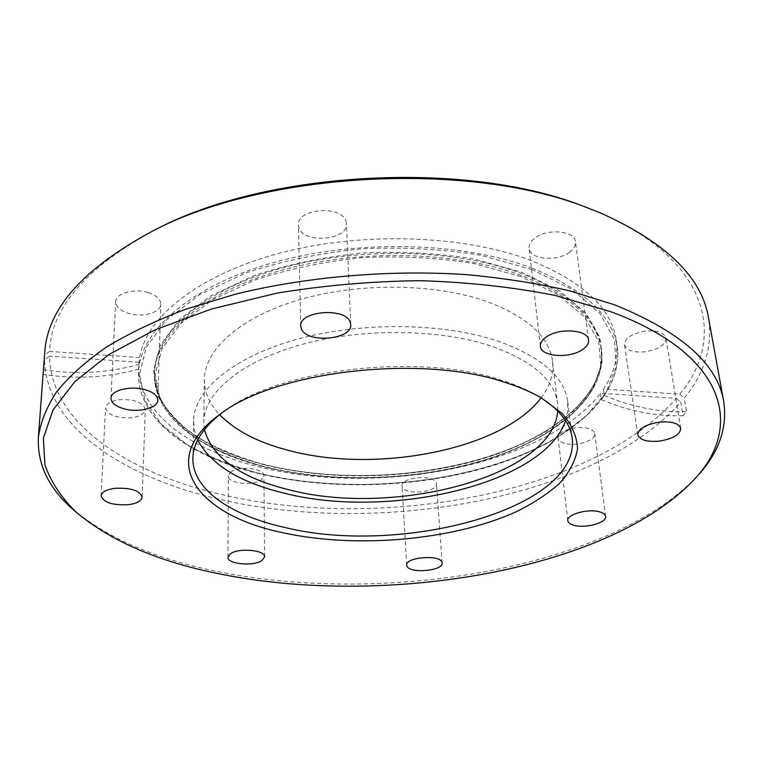 <?xml version="1.0" encoding="UTF-8"?>
<svg xmlns="http://www.w3.org/2000/svg" width="763" height="763" viewBox="0 0 763 763"><rect width="100%" height="100%" fill="white"/><g stroke="black" fill="none" stroke-linecap="round" stroke-linejoin="round"><path stroke-width="0.57" stroke-dasharray="3.81 2.86" d="M402.263 486.918L402.034 485.907C400.537 477.152 434.261 474.157 436.302 482.893L436.474 483.713C437.895 492.45 404.829 495.53 402.263 486.918M230.645 472.249C238.552 465.401 264.799 468.291 263.922 475.816L261.461 479.755C253.364 486.441 227.555 483.599 228.347 476.017L230.645 472.249M118.837 399.736C134.278 399.02 143.101 402.292 145.313 409.55C144.674 413.708 140.23 416.436 131.961 417.714C116.625 418.458 107.821 415.167 105.561 407.824C106.2 403.741 110.625 401.042 118.837 399.736M148.375 292.668C156.472 295.415 160.612 299.23 160.812 304.113C161.06 312.62 142.443 317.875 128.47 313.393C120.172 310.684 115.909 306.802 115.709 301.728C115.48 293.316 134.402 287.994 148.375 292.668M345.944 221.251L346.421 223.702C348.214 240.126 304.275 244.122 299.039 228.051L298.409 225.028C296.616 208.547 341.729 204.932 345.944 221.251M569.637 252.124C557.162 262.071 529.598 259.525 529.112 248.252C528.797 244.78 530.609 241.48 534.567 238.342C546.747 228.127 574.949 230.598 575.426 241.814C575.788 245.476 573.862 248.919 569.637 252.124M645.469 351.772C633.49 352.792 626.509 350.446 624.525 344.752C624.954 338.152 631.754 333.612 644.926 331.152C656.943 330.141 663.953 332.449 665.937 338.095C665.47 344.819 658.65 349.387 645.469 351.772M564.277 443.227C560.509 442.054 558.449 440.346 558.087 438.096C556.485 431.314 577.505 424.743 588.731 428.644C592.365 429.817 594.367 431.496 594.73 433.67C596.275 440.547 575.474 446.984 564.277 443.227M696.981 476.465C609.141 568.693 384.457 605.364 219.143 571.84C157.168 559.699 108.384 538.802 72.781 509.179M539.136 396.665L536.952 395.368C527.166 389.712 515.635 384.752 502.35 380.479C420.413 352.105 277.398 369.015 223.464 411.791L221.413 413.308M565.555 420.709L567.72 411.171L567.682 401.548C564.458 376.998 541.387 356.912 498.468 341.29C443.561 322.568 360.746 321.557 296.492 339.468C232.124 357.389 193.773 390.79 193.544 421.157L194.508 430.733L197.665 439.993M204.427 429.54L203.797 422.015C203.912 393.231 240.192 361.691 300.87 344.752C361.433 327.813 439.498 328.643 491.544 346.202C532.526 360.956 554.539 380.05 557.572 403.474L557.724 411.028M541.072 397.857C550.028 386.145 553.852 373.956 552.546 361.29C549.398 336.941 527.634 317.065 487.252 301.662C435.997 283.321 359.325 282.243 299.821 299.621C240.221 316.998 204.532 349.616 204.379 379.535C204.417 392.277 209.491 403.989 219.62 414.7M585.812 207.231C707.845 253.469 728.76 336.044 679.728 394.213L603.485 389.035C614.158 373.498 618.431 357.294 616.294 340.412C611.754 308.653 583.571 282.1 531.716 260.774C464.867 234.937 362.415 231.227 280.326 252.982C198.103 274.737 146.01 317.513 139.629 357.542L138.799 365.439C137.121 411.991 189.462 449.855 258.495 466.727C376.998 497.199 544.858 465.802 600.452 393.241L676.342 398.343C591.888 494.405 378.582 531.658 221.566 494.558C127.85 473.07 50.616 422.855 49.5 356.216L44.512 359.859C46.057 427.261 124.703 477.772 219.696 499.355C378.849 536.561 594.558 499.164 680.815 402.254L683.047 415.721L686.49 411.658L684.239 398.133C704.697 373.155 712.776 346.326 708.484 317.666M139.629 357.542L49.605 351.428C51.207 307.651 86.41 267.107 155.204 229.797M44.74 352.449L43.481 369.74L44.512 359.859M600.452 393.241L601.32 399.621C628.769 411.219 656.018 416.588 683.047 415.721M603.485 389.035L604.363 395.444L601.32 399.621M49.605 351.428L44.588 355.072M679.728 394.213L684.239 398.133M139.009 362.234L49.5 356.216M676.342 398.343L680.815 402.254M604.363 395.444C631.964 407.099 659.337 412.506 686.49 411.658M139.362 364.332C108.747 372.907 76.786 374.709 43.481 369.74M138.752 368.996C108.298 377.561 76.519 379.383 43.415 374.452M531.945 269.53L480.976 255.281C442.607 249.043 402.483 246.907 360.603 248.852C319.125 253.268 280.65 261.375 245.19 273.173L199.839 294.575L166.496 319.859L146.372 347.108L139.486 374.547L144.989 400.67L161.451 424.314L187.135 444.648C208.146 456.417 232.095 465.993 258.981 473.384C355.501 496.703 481.033 482.493 557.61 437.161L586.146 416.112L606.251 392.249L616.218 366.393L614.492 339.659L599.956 313.479L572.24 289.501L531.945 269.53M532.593 268.347C463.332 241.766 355.911 238.991 272.429 262.892C188.766 286.774 139.61 331.972 138.523 372.582C136.854 418.858 189.348 456.446 258.533 473.165C332.306 490.962 423.064 487.404 496.675 464.085C569.646 440.661 623.295 396.073 617.315 347.489C612.813 315.92 584.572 289.539 532.593 268.347M265.057 464.886C356.331 487.376 475.921 473.699 547.824 430.37L574.539 410.313L593.166 387.633L602.141 363.14L600.061 337.914L585.994 313.307L559.641 290.856L521.692 272.229L473.937 258.981C438.086 253.192 400.642 251.208 361.595 253.03C322.921 257.131 286.993 264.675 253.812 275.662L211.246 295.624L179.725 319.277L160.449 344.866L153.544 370.742L158.294 395.472C166.744 411.028 179.772 424.991 197.398 437.352C217.102 448.606 239.658 457.781 265.057 464.886M265.514 465.106C334.366 482.025 419.612 478.811 488.53 456.951C556.904 434.996 606.633 393.279 601.292 348.186C597.114 318.19 570.371 293.269 521.062 273.402C456.131 248.814 356.35 246.506 278.848 268.872C201.184 291.228 155.356 333.45 154.536 371.6C153.201 414.261 201.289 449.312 265.514 465.106M521.291 275.462C456.312 250.922 356.445 248.624 278.876 270.97C201.155 293.297 155.29 335.462 154.469 373.546C153.134 416.14 201.26 451.124 265.534 466.87C334.423 483.752 419.726 480.537 488.692 458.706C557.114 436.779 606.89 395.139 601.559 350.112C597.391 320.174 570.629 295.291 521.291 275.462M520.833 276.549L473.422 263.473C437.838 257.76 400.67 255.815 361.92 257.627C323.531 261.69 287.87 269.148 254.918 280.002L212.639 299.735L181.308 323.121L162.128 348.424L155.213 374.013L159.887 398.486C168.242 413.889 181.165 427.709 198.657 439.936C218.228 451.086 240.631 460.175 265.877 467.214C356.579 489.484 475.54 475.902 546.966 432.964L573.49 413.098L591.974 390.637L600.843 366.402L598.745 341.452L584.735 317.122L558.535 294.938L520.833 276.549M406.689 565.183L402.034 485.907M264.599 556.866L263.922 475.816M142.176 497.142L145.313 409.55M157.817 400.136L160.812 304.113M350.713 324.542L346.421 223.702M540.395 346.268L529.112 248.252M637.811 434.786L624.525 344.752M567.815 520.671L558.087 438.096M223.464 411.791L219.286 414.834M616.294 340.412L617.315 347.489C623.285 396.483 569.57 441.004 496.684 464.438C423.141 487.757 332.449 491.334 258.705 473.546C189.539 456.837 136.892 419.278 138.523 372.582L138.799 365.439M601.292 348.186C606.671 392.792 557.095 434.605 488.606 456.57C419.612 478.458 334.251 481.663 265.343 464.715C201.031 448.921 153.134 413.784 154.536 371.6L154.469 373.546C153.182 416.55 201.451 451.505 265.705 467.261C334.566 484.114 419.803 480.89 488.701 459.059C557.038 437.123 606.881 395.539 601.559 350.112L601.292 348.186M193.544 421.157L192.886 458.353M204.379 379.535L203.797 422.015M552.546 361.29L557.572 403.474M567.682 401.548L572.221 438.477M536.952 395.368L541.415 397.943M605.612 516.408L594.73 433.67M680.749 428.415L665.937 338.095M588.588 340.021L575.426 241.814M300.756 326.059L298.409 225.028M110.988 398.2L115.709 301.728M101.088 495.816L105.561 407.824M227.975 557.276L228.347 476.017M442.13 562.96L436.474 483.713"/><path stroke-width="1.14" d="M406.917 566.089L406.689 565.183C405.21 557.219 439.936 554.291 441.968 562.217L442.13 562.96C443.513 570.896 409.502 573.9 406.917 566.089M230.34 553.833C238.476 547.548 265.524 550.009 264.599 556.866L262.071 560.471C253.736 566.604 227.164 564.181 227.975 557.276L230.34 553.833M114.765 488.33C130.721 487.576 139.858 490.514 142.176 497.142C141.527 500.957 136.949 503.475 128.413 504.696C112.581 505.478 103.472 502.512 101.088 495.816C101.727 492.068 106.286 489.569 114.765 488.33M144.856 389.635C153.268 392.125 157.588 395.625 157.817 400.136C158.094 407.986 138.799 412.945 124.293 408.892C115.661 406.441 111.226 402.883 110.988 398.2C110.702 390.437 130.32 385.401 144.856 389.635M350.236 322.263L350.713 324.542C352.496 339.793 306.802 343.751 301.395 328.863L300.756 326.059C298.924 310.741 345.925 307.117 350.236 322.263M582.417 349.616C569.322 358.906 540.757 356.712 540.395 346.268C540.118 343.045 542.045 339.974 546.194 337.046C558.983 327.489 588.263 329.616 588.588 340.021C588.912 343.417 586.852 346.621 582.417 349.616M659.337 441.119C646.938 442.12 639.766 440.013 637.811 434.786C638.364 428.711 645.469 424.505 659.137 422.158C671.593 421.147 678.793 423.236 680.749 428.415C680.138 434.605 673.004 438.839 659.337 441.119M574.11 525.306C570.257 524.267 568.149 522.722 567.815 520.671C566.251 514.5 588.006 508.368 599.518 511.859C603.247 512.908 605.278 514.424 605.612 516.408C607.1 522.674 585.583 528.664 574.11 525.306M221.003 574.177C384.523 607.243 607.262 570.905 693.605 480.156C743.696 428.253 728.102 355.272 611.354 311.876L555.33 295.472C513.261 287.126 468.224 282.196 420.213 280.67C371.543 281.27 323.789 285.429 276.94 293.145L211.599 308.977L154.775 329.931L108.689 354.7L74.64 381.862L52.981 410.046L43.377 438.076L44.922 464.953C50.987 482.063 61.517 497.915 76.519 512.498C111.551 541.644 159.705 562.207 221.003 574.177M76.519 512.498L72.781 509.179C48.756 488.33 37.282 464.429 38.35 437.466C40.468 422.473 46.533 407.289 56.538 391.924C68.908 376.598 85.446 361.719 106.143 347.279C129.176 333.307 155.929 320.536 186.391 308.958L236.215 293.974C307.022 276.692 388.548 269.663 464.743 274.499C502.207 277.866 537.295 283.35 570.018 290.941L614.425 304.761C681.187 331.819 717.63 364.085 723.725 401.548C727.606 428.243 718.689 453.222 696.981 476.465L693.605 480.156M282.73 532.698C199.095 515.712 154.946 461.501 219.286 414.834C274.451 371.009 421.834 353.593 505.945 382.702C519.584 387.079 531.401 392.153 541.415 397.943L562.274 413.584C571.935 424.934 577.019 436.608 577.524 448.625C575.54 460.566 569.656 472.039 559.87 483.055C548.149 493.613 533.604 503.179 516.217 511.754C452.564 540.528 356.283 548.855 282.73 532.698M221.413 413.308C202.615 427.995 193.106 443.007 192.886 458.353C192.305 489.608 231.275 515.597 284.818 527.462C400.813 556.284 580.185 509.035 572.221 438.477C570.4 423.236 559.365 409.292 539.136 396.665M197.665 439.993C211.046 464.734 239.916 482.474 284.275 493.203C388.119 519.851 543.771 484.667 565.555 420.709M557.724 411.028C552.803 476.579 393.346 517.266 289.072 489.808C240.536 477.829 212.324 457.743 204.427 429.54M219.62 414.7C235.29 430.656 258.209 442.55 288.376 450.38C375.396 473.947 501.949 450.056 541.072 397.857M723.725 401.548L708.484 317.666C701.769 277.293 665.965 242.481 601.063 213.23L589.809 208.747C471.057 160.43 264.427 171.255 151.389 231.723C82.929 268.757 47.382 308.996 44.74 352.449L38.35 437.466M151.389 231.723L155.204 229.797C266.459 170.34 468.949 159.725 585.812 207.231L589.809 208.747"/></g></svg>
